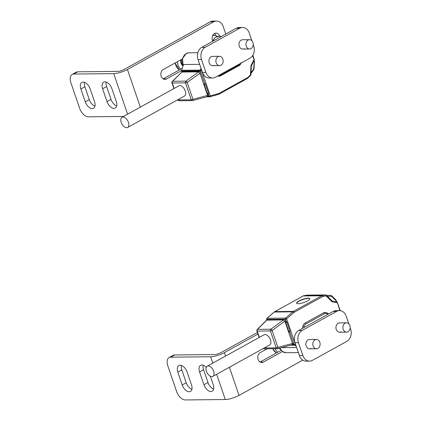 <?xml version="1.0" encoding="UTF-8"?>
<svg xmlns="http://www.w3.org/2000/svg" width="421" height="421" viewBox="0 0 421 421"><rect width="100%" height="100%" fill="white"/><g stroke="black" fill="none" stroke-linecap="round" stroke-linejoin="round"><path stroke-width="0.63" d="M315.003 339.836A4.657 3.647 -90.6 0 1 316.418 339.452A4.657 3.647 -90.6 0 1 320.034 343.152A4.657 3.647 -90.6 0 1 317.929 348.388A4.657 3.647 -90.6 0 1 316.518 348.772A4.657 3.647 -90.6 0 1 312.903 345.073A4.657 3.647 -90.6 0 1 315.003 339.836M277.718 352.272A9.32 7.294 -90.6 0 1 275.208 348.709M309.84 298.81A6.989 1.689 -18.9 0 0 305.572 298.768A6.989 1.689 -18.9 0 0 298.931 301.22A6.989 1.689 -18.9 0 0 296.642 303.325M307.551 300.915A6.989 1.689 -18.9 0 0 309.819 298.7A6.989 1.689 -18.9 0 0 305.709 298.51A6.989 1.689 -18.9 0 0 298.857 301.01A6.989 1.689 -18.9 0 0 296.594 303.225A6.989 1.689 -18.9 0 0 300.699 303.415A6.989 1.689 -18.9 0 0 307.551 300.915M290.016 331.274L289.827 332.206L288.869 331.722L290.016 331.274L286.943 322.291L285.791 322.739L288.869 331.722M285.791 322.739L285.875 320.66L284.87 321.212L283.565 319.939L284.564 319.386A1.4 0.8 61.1 0 1 285.875 320.66L286.943 322.291M339.852 310.63L337.179 301.999L340.268 310.672M264.262 347.972L276.208 347.846A1.4 1.095 -90.6 0 0 277.223 348.688A1.4 1.095 -90.6 0 0 277.471 348.651A1.4 0.647 -105 0 0 277.571 348.641L277.571 348.641A1.4 0.647 -105 0 0 277.892 347.378L292.495 343.473L284.87 321.212M337.179 301.999L332.169 301.015L331.974 301.794L326.133 295.921L323.365 296.342A3.726 2.921 89.4 0 0 322.554 296.621L294.29 312.25A3.726 2.921 89.4 0 0 293.805 312.592L286.633 318.855A0.931 0.484 48.9 0 0 285.638 318.087L267.093 318.287A0.931 0.484 -131.1 0 0 266.893 318.355L274.066 312.093A0.931 0.484 -131.1 0 1 274.266 312.024L267.093 318.287A0.931 0.731 89.4 0 0 266.835 319.423L267.003 319.913M326.149 295.337L326.133 295.921L326.001 294.916L307.346 295.126M332.29 301.036L337.105 301.994M337.179 302.831L331.974 301.794L331.316 300.541M285.875 320.66L285.385 319.229A0.931 0.731 89.4 0 1 285.638 318.087L292.811 311.829A4.657 3.647 -90.6 0 1 293.416 311.403L321.686 295.774A4.657 3.647 -90.6 0 1 322.691 295.426L326.001 294.916L332.237 301.02M284.864 321.197L272.098 330.459A1.4 0.532 -126 0 0 270.808 329.201L283.575 319.939L266.74 320.118L257.605 329.343L270.808 329.201A1.4 1.095 -90.6 0 0 270.414 330.922A1.4 0.337 -18.9 0 0 272.098 330.459L277.892 347.378A1.4 0.337 -18.9 0 1 276.208 347.846L270.414 330.922L257.21 331.064L259.368 337.368M259.125 337.5L256.889 330.964A1.4 0.337 -18.9 0 0 257.21 331.064A1.4 1.095 -90.6 0 1 257.605 329.343A1.4 0.905 44.7 0 0 257.22 329.527L266.377 320.281L267.519 319.623A1.4 0.8 61.1 0 1 267.756 319.565L266.756 320.118M284.564 319.386L267.756 319.565M212.868 376.39L269.672 344.978A5.826 3.336 -118.9 0 0 270.24 339.221A5.826 3.336 -118.9 0 0 264.035 334.784L207.232 366.196A5.826 3.336 61.1 0 1 213.436 370.633A5.826 3.336 61.1 0 1 212.868 376.39A5.826 3.336 61.1 0 1 206.664 371.953A5.826 3.336 61.1 0 1 207.232 366.196M323.728 312.761A4.657 3.647 -90.6 0 1 325.144 312.377L326.985 312.919A0.931 0.516 122.6 0 1 327.064 313.698A3.726 2.921 89.4 0 0 324.602 313.608L305.825 323.991A3.726 2.921 89.4 0 0 304.199 326.343L302.915 326.086A4.657 3.647 -90.6 0 1 304.951 323.144L323.728 312.761A0.931 0.532 61.1 0 1 324.602 313.608M302.373 328.443L302.915 326.086M292.484 343.457L293.49 342.899A1.4 0.8 61.1 0 1 293.295 344.131L292.069 344.746L292.495 343.473M296.621 347.493L281.249 347.657M266.893 318.355A0.931 0.931 0 0 0 266.625 319.36L285.385 319.229L286.633 318.855L295.347 344.31L294.1 344.683L289.827 332.206M348.867 323.912L346.241 316.245A9.32 7.294 89.4 0 0 339.463 310.624A9.32 7.294 89.4 0 0 336.632 311.387L302.215 330.417A9.32 7.294 89.4 0 0 298.463 342.668L302.852 355.498A9.32 7.294 89.4 0 0 309.635 361.118A9.32 7.294 89.4 0 0 312.466 360.355L346.883 341.326A9.32 7.294 89.4 0 0 350.635 329.075L350.183 327.754M336.632 311.387L333.153 311.424A9.32 7.294 -90.6 0 1 335.984 310.661L339.463 310.624M298.463 342.668L294.984 342.705A9.32 7.294 -90.6 0 1 298.736 330.453L302.215 330.417M309.635 361.118L306.156 361.155A9.32 7.294 -90.6 0 1 299.373 355.535L302.852 355.498M316.418 339.452L309.461 339.526A4.657 3.647 89.4 0 0 308.046 339.91A4.657 3.647 89.4 0 0 305.946 345.146A4.657 3.647 89.4 0 0 309.561 348.846A4.657 3.647 89.4 0 0 310.977 348.462M346.488 322.823A4.657 3.647 -90.6 0 1 350.104 326.522A4.657 3.647 -90.6 0 1 348.004 331.759A4.657 3.647 -90.6 0 1 346.588 332.143A4.657 3.647 -90.6 0 1 342.973 328.443A4.657 3.647 -90.6 0 1 345.073 323.207A4.657 3.647 -90.6 0 1 346.488 322.823L339.537 322.896A4.657 3.647 89.4 0 0 338.121 323.281A4.657 3.647 89.4 0 0 336.021 328.517A4.657 3.647 89.4 0 0 339.631 332.216A4.657 3.647 89.4 0 0 341.047 331.832M294.984 342.705L299.373 355.535M333.153 311.424L298.736 330.453M212.831 363.102L210.658 356.755L170.663 357.182A9.32 5.341 -118.9 0 0 169.084 357.582L173.094 355.361A9.32 5.341 61.1 0 1 174.673 354.961L214.668 354.54A4.657 1.126 161.1 0 0 220.904 352.661L257.41 332.474M169.084 357.582A9.32 5.341 -118.9 0 0 167.8 365.796L176.583 391.456A9.32 5.341 -118.9 0 0 185.308 399.95L225.303 399.524L216.662 374.29M182.214 384.957L177.82 372.127A7.457 4.273 61.1 0 1 178.846 365.554A7.457 4.273 61.1 0 1 187.092 372.027L191.487 384.862A7.457 4.273 61.1 0 1 190.455 391.435A7.457 4.273 61.1 0 1 182.214 384.957L186.224 382.742A7.457 4.273 61.1 0 0 191.897 389.309M177.82 372.127L181.83 369.912A7.457 4.273 61.1 0 1 181.414 365.465M181.83 369.912L186.224 382.742M206.237 367.412A7.457 4.273 61.1 0 0 200.585 365.323A7.457 4.273 61.1 0 0 199.554 371.896L203.948 384.726L207.958 382.51L203.564 369.68A7.457 4.273 61.1 0 1 203.148 365.233M210.347 376.242L213.221 384.631A7.457 4.273 61.1 0 1 212.189 391.204A7.457 4.273 61.1 0 1 203.948 384.726M213.631 389.078A7.457 4.273 61.1 0 1 207.958 382.51M281.202 350.346L260.094 362.018M282.523 351.503L263.388 362.081A5.126 4.015 89.4 0 1 261.83 362.502A5.126 4.015 89.4 0 1 257.857 358.439A5.126 4.015 89.4 0 1 260.167 352.672L267.182 348.793M210.658 356.755A10.251 2.479 -18.9 0 0 224.382 352.624L225.561 356.061M229.392 367.254L239.028 395.393A10.251 2.479 161.1 0 1 225.303 399.524M239.028 395.393L302.778 360.139M257.952 334.063L224.382 352.624M251.926 40.774L249.3 33.106A9.32 7.294 89.4 0 0 242.522 27.486A9.32 7.294 89.4 0 0 239.691 28.249L205.274 47.278A9.32 7.294 89.4 0 0 201.522 59.529L205.911 72.359A9.32 7.294 89.4 0 0 212.694 77.98A9.32 7.294 89.4 0 0 215.526 77.217L249.942 58.187A9.32 7.294 89.4 0 0 253.695 45.936L253.242 44.615M239.691 28.249L236.213 28.286A9.32 7.294 -90.6 0 1 239.044 27.523L242.522 27.486M201.522 59.529L198.044 59.566A9.32 7.294 -90.6 0 1 201.796 47.315L205.274 47.278M212.694 77.98L209.216 78.017A9.32 7.294 -90.6 0 1 202.438 72.396L205.911 72.359M219.478 56.314A4.657 3.647 -90.6 0 1 223.093 60.008A4.657 3.647 -90.6 0 1 220.993 65.25A4.657 3.647 -90.6 0 1 219.578 65.634A4.657 3.647 -90.6 0 1 215.962 61.934A4.657 3.647 -90.6 0 1 218.062 56.698A4.657 3.647 -90.6 0 1 219.478 56.314L212.521 56.388A4.657 3.647 89.4 0 0 211.105 56.772A4.657 3.647 89.4 0 0 209.005 62.008A4.657 3.647 89.4 0 0 212.621 65.708A4.657 3.647 89.4 0 0 214.036 65.323M249.548 39.685A4.657 3.647 -90.6 0 1 253.163 43.384A4.657 3.647 -90.6 0 1 251.063 48.62A4.657 3.647 -90.6 0 1 249.648 49.004A4.657 3.647 -90.6 0 1 246.032 45.305A4.657 3.647 -90.6 0 1 248.137 40.069A4.657 3.647 -90.6 0 1 249.548 39.685L242.596 39.758A4.657 3.647 89.4 0 0 241.18 40.142A4.657 3.647 89.4 0 0 239.081 45.379A4.657 3.647 89.4 0 0 242.696 49.078A4.657 3.647 89.4 0 0 244.106 48.694M198.044 59.566L202.438 72.396M236.213 28.286L201.796 47.315M204.601 83.284L205.38 84.063L204.227 84.51L204.601 83.284L200.943 72.591L187.166 82.39A1.4 0.532 -126 0 0 185.877 81.132L198.633 71.875L199.933 73.128M208.453 93.046L207.3 93.494L208.558 94.836L208.453 93.046L205.38 84.063M207.3 93.494L204.227 84.51M251.116 66.292L251.021 65.35L253.974 59.808L254.226 59.914L252.568 55.709M174.141 88.447L172.278 82.995A1.4 1.095 89.4 0 1 172.673 81.274A1.4 0.905 -135.3 0 0 172.289 81.458L181.809 72.054L172.673 81.274L185.877 81.132A1.4 1.095 89.4 0 0 185.482 82.858L172.278 82.995A1.4 0.337 161.1 0 1 171.957 82.895L173.905 88.578M177.972 99.635L178.072 99.919L191.276 99.777A1.4 1.095 89.4 0 0 192.292 100.619A1.4 1.4 0 0 0 192.639 100.572L192.639 100.572A1.4 0.647 75 0 0 192.96 99.309A1.4 0.337 161.1 0 1 191.276 99.777L185.482 82.858A1.4 0.337 161.1 0 0 187.166 82.39L192.96 99.309L207.558 95.409L199.938 73.149M207.985 96.277L209.048 96.267A0.931 0.731 -90.6 0 0 209.879 96.804A0.931 0.568 -105.8 0 0 209.968 96.793L209.968 96.793A0.931 0.568 -105.8 0 0 210.295 95.888L218.788 93.488A3.726 2.921 89.4 0 0 219.315 93.267L247.58 77.638A3.726 2.921 89.4 0 0 248.29 77.08L250.427 74.796L251.021 65.35L251.426 65.176M250.732 75.07L250.427 74.796L250.732 75.07M250.9 75.012L251.332 66.086L254.405 59.898L252.832 55.293M181.567 72.123L182.588 71.559A1.4 0.8 61.1 0 1 182.825 71.496L181.825 72.054L198.633 71.875L199.633 71.317A1.4 0.8 61.1 0 1 200.943 72.591L200.333 70.807L201.58 70.433L210.295 95.888L209.048 96.267L208.558 94.836A1.4 0.8 61.1 0 1 208.363 96.067L207.137 96.683L207.558 95.409M207.253 96.667L192.639 100.572A1.4 0.647 75 0 1 192.534 100.582A1.4 1.095 89.4 0 1 192.292 100.619L179.088 100.761A1.4 1.095 89.4 0 1 178.072 99.919A1.4 0.337 161.1 0 1 177.751 99.819A1.4 1.4 0 0 0 179.088 100.761M127.642 127.468L184.451 96.056A5.826 3.336 -118.9 0 0 185.014 90.299A5.826 3.336 -118.9 0 0 178.809 85.863L122.006 117.275A5.826 3.336 61.1 0 1 128.21 121.711A5.826 3.336 61.1 0 1 127.642 127.468A5.826 3.336 61.1 0 1 121.443 123.027A5.826 3.336 61.1 0 1 122.006 117.275M218.957 75.322A3.726 2.921 89.4 0 0 220.599 75.07A0.931 0.532 61.1 0 1 220.472 75.891A0.931 0.532 61.1 0 1 220.315 75.927A4.657 3.647 -90.6 0 1 218.899 76.312A4.657 3.647 -90.6 0 1 217.646 76.043M183.54 64.529L181.562 70.365L183.54 64.529L199.68 64.355M199.633 71.317L182.825 71.496M225.788 34.048L223.262 26.67A9.32 7.294 89.4 0 0 216.483 21.05A9.32 7.294 89.4 0 0 213.652 21.813L127.442 69.481L140.335 107.139M213.652 21.813L210.174 21.85A9.32 7.294 -90.6 0 1 213.005 21.087L216.483 21.05M127.605 114.18L113.717 73.617L73.728 74.043A9.32 5.341 -118.9 0 0 72.144 74.438L76.154 72.223A9.32 5.341 61.1 0 1 77.732 71.823L117.727 71.396A4.657 1.126 161.1 0 0 123.969 69.523L210.174 21.85M72.144 74.438A9.32 5.341 -118.9 0 0 70.86 82.658L79.643 108.318A9.32 5.341 -118.9 0 0 88.368 116.812L123.516 116.438M85.274 101.819L80.879 88.989A7.457 4.273 61.1 0 1 81.911 82.416A7.457 4.273 61.1 0 1 90.152 88.889L94.546 101.724A7.457 4.273 61.1 0 1 93.515 108.297A7.457 4.273 61.1 0 1 85.274 101.819L89.284 99.603A7.457 4.273 61.1 0 0 94.957 106.171M80.879 88.989L84.889 86.773A7.457 4.273 61.1 0 1 84.474 82.327M84.889 86.773L89.284 99.603M107.008 101.587A7.457 4.273 61.1 0 0 115.249 108.065A7.457 4.273 61.1 0 0 116.28 101.493L111.886 88.657A7.457 4.273 61.1 0 0 103.645 82.184A7.457 4.273 61.1 0 0 102.613 88.757L107.008 101.587L111.018 99.372L106.624 86.542A7.457 4.273 61.1 0 1 106.213 82.095M116.691 105.939A7.457 4.273 61.1 0 1 111.018 99.372M216.494 36.827L216.305 36.264A5.126 4.015 89.4 0 0 214.315 33.659M216.305 36.264L219.778 36.227A5.126 4.015 89.4 0 0 216.052 33.138A5.126 4.015 89.4 0 0 212.431 40.295L212.658 40.969M182.177 68.365L163.153 78.88M181.519 70.612L166.448 78.943A5.126 4.015 89.4 0 1 164.895 79.364A5.126 4.015 89.4 0 1 160.917 75.296A5.126 4.015 89.4 0 1 163.227 69.533L182.677 58.777M113.717 73.617A10.251 2.479 -18.9 0 0 127.442 69.481M180.783 69.133A9.32 7.294 -90.6 0 1 177.462 61.666M212.558 35.843A9.32 7.294 -90.6 0 1 214.726 35.396A9.32 7.294 -90.6 0 1 215.989 35.522M276.392 353.008A9.32 7.294 -90.6 0 1 272.861 348.735M280.507 349.372A5.126 4.015 -90.6 0 1 278.997 348.262M279.681 348.078A4.657 3.647 89.4 0 0 279.986 348.367M307.456 295.11L304.146 295.621A4.657 3.647 89.4 0 0 303.136 295.968L274.871 311.598A0.931 0.532 -118.9 0 0 274.713 311.64A0.931 0.532 -118.9 0 0 274.576 311.782M294.29 312.25A0.931 0.532 61.1 0 0 293.416 311.403L274.871 311.598A4.657 3.647 89.4 0 0 274.266 312.024L292.811 311.829A0.931 0.484 48.9 0 1 293.805 312.592M322.554 296.621A0.931 0.532 61.1 0 0 321.686 295.774L303.136 295.968A0.931 0.532 -118.9 0 0 302.978 296.01A0.931 0.532 -118.9 0 0 302.862 296.121M323.365 296.342A0.931 0.574 81.3 0 0 322.691 295.426L304.146 295.621A0.931 0.574 -98.7 0 0 304.094 295.626A0.931 0.574 -98.7 0 0 304.03 295.642M263.188 348.567A1.4 1.4 0 0 0 264.02 348.83A1.4 1.095 -90.6 0 1 263.304 348.499M336.253 301.815L335.9 300.794A1.4 1.095 89.4 0 0 335.553 300.231L331.706 296.558A1.4 1.095 89.4 0 0 331.048 296.279L327.212 296.273M335.405 299.494A0.931 0.463 133.7 0 1 335.616 299.563L336.205 300.499L335.9 300.794M331.559 295.821A0.931 0.463 133.7 0 1 331.769 295.889L330.469 295.353L326.338 295.347L330.464 295.353A0.931 0.579 90.1 0 1 330.469 295.353A0.931 0.579 90.1 0 1 331.048 296.279M331.706 296.558A0.931 0.463 133.7 0 0 331.769 295.889L335.616 299.563A0.931 0.463 133.7 0 1 335.553 300.231M326.812 312.871A0.931 0.516 122.6 0 1 326.985 312.919L328.59 313.945M327.98 314.282L327.064 313.698M304.951 323.144A0.931 0.532 61.1 0 1 305.825 323.991M304.199 326.343L303.909 327.596M280.012 347.988A8.388 6.568 89.4 0 0 286.006 352.73L282.402 351.503L279.844 348.035M295.568 344.42L295.347 344.31A0.931 0.537 116.8 0 1 294.505 345.183L290.348 345.225M296.11 345.994L294.505 345.183A0.931 0.731 89.4 0 1 294.1 344.683L292.263 344.704M174.673 354.961L170.663 357.182M199.554 371.896L203.564 369.68M260.267 362.118L263.388 362.081M210.053 96.756L218.367 94.404A0.931 0.568 -105.8 0 0 218.462 94.388A0.931 0.568 -105.8 0 0 218.788 93.488M219.025 94.13A0.931 0.532 -118.9 0 0 219.183 94.088A0.931 0.532 -118.9 0 0 219.315 93.267M247.295 78.501A0.931 0.532 -118.9 0 0 247.453 78.459A0.931 0.532 -118.9 0 0 247.58 77.638M248.185 77.801A0.931 0.447 -137 0 0 248.395 77.722A0.931 0.447 -137 0 0 248.29 77.08M207.553 95.388L208.558 94.836M250.9 72.844L253.384 69.449A1.4 1.095 89.4 0 0 253.674 68.644L254.179 62.566A1.4 1.095 89.4 0 0 254.095 61.855L253.81 61.019M254.095 61.855L254.395 61.561L254.052 60.561M253.384 69.449A0.931 0.4 36.2 0 1 253.558 70.002L254.021 68.728L254.395 61.561M253.674 68.644L254.021 68.728M254.179 62.566L254.531 62.65M212.5 41.4L214.731 37.953L215.92 37.106L218.625 36.38A8.388 6.568 89.4 0 0 216.078 37.064A8.388 6.568 89.4 0 0 212.731 41.269M183.098 65.344L182.54 58.556L186.182 53.551L188.887 52.82A8.388 6.568 89.4 0 0 186.34 53.509A8.388 6.568 89.4 0 0 183.177 65.102M220.599 75.07L239.375 64.687A0.931 0.532 61.1 0 1 239.244 65.508C239.612 65.718 240.307 64.729 241.333 62.55M239.375 64.687A3.726 2.921 89.4 0 0 240.644 63.329M181.562 70.365A0.931 0.931 0 0 0 181.572 70.939L181.783 71.007A0.931 0.731 -90.6 0 1 181.772 70.291L200.322 70.096L200.949 68.049M182.072 71.844L181.783 71.007L200.333 70.807A0.931 0.731 -90.6 0 1 200.322 70.096L201.58 70.433L201.664 70.149M77.732 71.823L73.728 74.043M102.613 88.757L106.624 86.542M163.327 78.98L166.448 78.943M179.451 69.87A9.32 7.294 -90.6 0 1 175.215 62.908M182.93 65.897A5.126 4.015 -90.6 0 1 180.93 59.745M181.756 59.287A4.657 3.647 89.4 0 0 183.046 65.229M212.505 40.516A5.126 4.015 -90.6 0 1 213.068 40.095M276.35 353.03L272.692 348.735M316.518 348.772L309.561 348.846M264.02 348.83L277.223 348.688A1.4 1.4 0 0 0 277.571 348.641L292.185 344.736M307.404 295.116L302.978 296.01L274.066 312.093M336.205 300.499L336.684 301.904M257.22 329.527A1.4 1.4 0 0 0 256.889 330.964M298.373 352.598L286.006 352.73M266.625 319.36L266.846 319.997M346.588 332.143L339.631 332.216M206.527 96.862L209.726 96.83A0.931 0.931 0 0 0 209.968 96.793L219.183 94.088L247.453 78.459L250.9 75.038M172.289 81.458A1.4 1.4 0 0 0 171.957 82.895M250.848 73.712L253.558 70.002M218.899 76.312L220.472 75.891L239.244 65.508M188.887 52.82L197.844 52.725M218.625 36.38L221.635 36.343M181.572 70.939L181.909 71.933M179.409 69.891L175.047 62.997M219.578 65.634L212.621 65.708M249.648 49.004L242.696 49.078M214.726 35.396L212.752 35.417"/></g></svg>
